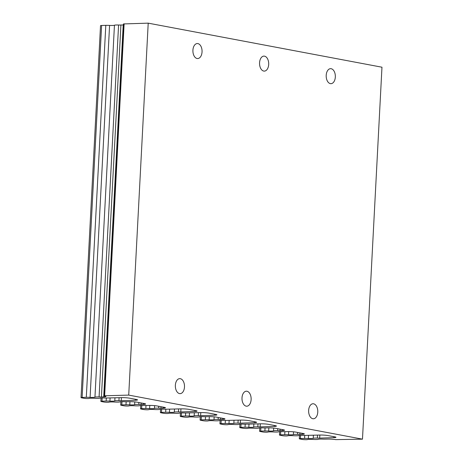 <?xml version="1.0" encoding="UTF-8"?>
<svg xmlns="http://www.w3.org/2000/svg" width="463" height="463" viewBox="0 0 463 463"><rect width="100%" height="100%" fill="white"/><g stroke="black" fill="none" stroke-linecap="round" stroke-linejoin="round"><path stroke-width="0.69" d="M282.326 430.555A5.903 0.619 -177 0 0 284.508 430.191A5.903 0.619 -177 0 0 283.292 429.751L276.156 428.402A5.903 0.619 -177 0 0 268.013 427.858L265.6 427.916A5.058 0.527 3 0 1 263.216 427.893A5.058 0.527 -177 0 0 258.869 428.084A5.058 0.527 3 0 1 253.406 428.211A5.058 0.527 -177 0 0 247.948 428.344A2.957 0.307 3 0 1 245.703 428.466A2.957 0.307 3 0 1 242.71 428.2L240.384 427.76A2.957 0.307 3 0 1 239.77 427.54A2.957 0.307 3 0 1 240.87 427.355L245.043 427.216A5.058 0.527 3 0 1 248.834 427.297A5.058 0.527 -177 0 0 253.695 427.106A5.058 0.527 3 0 1 257.833 426.88A5.058 0.527 -177 0 0 260.16 426.892L274.246 426.429A5.903 0.619 -177 0 0 276.434 426.064A5.903 0.619 -177 0 0 275.219 425.619L268.569 424.368A5.903 0.619 -177 0 0 260.42 423.819L245.755 424.177A5.058 0.527 3 0 1 243.376 424.154A5.058 0.527 -177 0 0 239.024 424.34A5.058 0.527 3 0 1 233.566 424.473A5.058 0.527 -177 0 0 228.103 424.606A2.957 0.307 3 0 1 225.863 424.727A2.957 0.307 3 0 1 222.871 424.461L220.538 424.021A2.957 0.307 3 0 1 219.931 423.795A2.957 0.307 3 0 1 221.025 423.616L225.203 423.477A5.058 0.527 3 0 1 228.988 423.558A5.058 0.527 -177 0 0 233.85 423.367A5.058 0.527 3 0 1 237.988 423.141A5.058 0.527 -177 0 0 240.314 423.153L254.407 422.69A5.903 0.619 -177 0 0 256.595 422.325A5.903 0.619 -177 0 0 255.373 421.88L248.724 420.63A5.903 0.619 -177 0 0 240.581 420.08L225.915 420.439A5.058 0.527 3 0 1 223.531 420.41A5.058 0.527 -177 0 0 219.184 420.601A5.058 0.527 3 0 1 213.721 420.734A5.058 0.527 -177 0 0 208.263 420.867A2.957 0.307 3 0 1 206.018 420.989A2.957 0.307 3 0 1 203.025 420.717L200.699 420.277A2.957 0.307 3 0 1 200.085 420.057A2.957 0.307 3 0 1 201.179 419.877L205.358 419.738A5.058 0.527 3 0 1 209.143 419.819A5.058 0.527 -177 0 0 214.01 419.623A5.058 0.527 3 0 1 218.148 419.403A5.058 0.527 -177 0 0 220.475 419.414L222.796 419.333A5.903 0.619 -177 0 0 224.983 418.974A5.903 0.619 -177 0 0 223.762 418.529L216.632 417.186A5.903 0.619 -177 0 0 208.489 416.636L206.07 416.694A5.058 0.527 3 0 1 203.691 416.671A5.058 0.527 -177 0 0 199.339 416.862A5.058 0.527 3 0 1 193.881 416.995A5.058 0.527 -177 0 0 188.418 417.128A2.957 0.307 3 0 1 186.178 417.244A2.957 0.307 3 0 1 183.18 416.978L180.854 416.538A2.957 0.307 3 0 1 180.246 416.318A2.957 0.307 3 0 1 181.34 416.133L185.518 415.994A5.058 0.527 3 0 1 189.303 416.081A5.058 0.527 -177 0 0 194.165 415.884A5.058 0.527 3 0 1 198.303 415.664A5.058 0.527 -177 0 0 200.629 415.67L214.722 415.207A5.903 0.619 -177 0 0 216.91 414.842A5.903 0.619 -177 0 0 215.689 414.402L209.039 413.146A5.903 0.619 -177 0 0 200.896 412.602L186.23 412.955A5.058 0.527 3 0 1 183.846 412.932A5.058 0.527 -177 0 0 179.499 413.118A5.058 0.527 3 0 1 174.036 413.251A5.058 0.527 -177 0 0 168.578 413.384A2.957 0.307 3 0 1 166.333 413.505A2.957 0.307 3 0 1 163.341 413.239L161.008 412.799A2.957 0.307 3 0 1 160.401 412.579A2.957 0.307 3 0 1 161.494 412.394L165.673 412.255A5.058 0.527 3 0 1 169.458 412.336A5.058 0.527 -177 0 0 174.325 412.145A5.058 0.527 3 0 1 178.463 411.92A5.058 0.527 -177 0 0 180.79 411.931L194.877 411.468A5.903 0.619 -177 0 0 197.064 411.103A5.903 0.619 -177 0 0 195.849 410.658L189.193 409.408A5.903 0.619 -177 0 0 181.05 408.858L166.385 409.217A5.058 0.527 3 0 1 164.006 409.188A5.058 0.527 -177 0 0 159.654 409.379A5.058 0.527 3 0 1 154.196 409.512A5.058 0.527 -177 0 0 148.733 409.645A2.957 0.307 3 0 1 146.493 409.767A2.957 0.307 3 0 1 143.495 409.495L141.169 409.06A2.957 0.307 3 0 1 140.561 408.835A2.957 0.307 3 0 1 141.655 408.655L145.833 408.516A5.058 0.527 3 0 1 149.618 408.597A5.058 0.527 -177 0 0 154.48 408.407A5.058 0.527 3 0 1 158.618 408.181A5.058 0.527 -177 0 0 160.945 408.192L163.265 408.117A5.903 0.619 -177 0 0 165.453 407.753A5.903 0.619 -177 0 0 164.238 407.307L157.102 405.964A5.903 0.619 -177 0 0 148.959 405.42L146.54 405.478A5.058 0.527 3 0 1 144.161 405.449A5.058 0.527 -177 0 0 139.814 405.64A5.058 0.527 3 0 1 134.351 405.773A5.058 0.527 -177 0 0 128.893 405.906A2.957 0.307 3 0 1 126.648 406.028A2.957 0.307 3 0 1 123.656 405.756L121.323 405.316A2.957 0.307 3 0 1 120.716 405.096A2.957 0.307 3 0 1 121.81 404.911L125.988 404.778A5.058 0.527 3 0 1 129.773 404.859A5.058 0.527 -177 0 0 134.64 404.662A5.058 0.527 3 0 1 138.778 404.442A5.058 0.527 -177 0 0 141.105 404.454L143.403 404.373A5.903 0.619 -177 0 0 145.59 404.014A5.903 0.619 -177 0 0 144.375 403.568L137.239 402.225A5.903 0.619 -177 0 0 129.096 401.676L126.7 401.734A5.058 0.527 3 0 1 124.321 401.71A5.058 0.527 -177 0 0 119.969 401.901A5.058 0.527 3 0 1 114.506 402.034A5.058 0.527 -177 0 0 109.048 402.162A2.957 0.307 3 0 1 106.808 402.283A2.957 0.307 3 0 1 103.81 402.017L101.484 401.577A2.957 0.307 3 0 1 100.87 401.357A2.957 0.307 3 0 1 101.97 401.172L106.149 401.033A5.058 0.527 3 0 1 109.934 401.12A5.058 0.527 -177 0 0 114.795 400.923A5.058 0.527 3 0 1 118.933 400.703A5.058 0.527 -177 0 0 121.26 400.709L135.352 400.246A5.903 0.619 -177 0 0 137.54 399.882A5.903 0.619 -177 0 0 136.319 399.442L129.669 398.186A5.903 0.619 -177 0 0 121.526 397.642L106.855 397.995A5.058 0.527 3 0 1 104.476 397.972A5.058 0.527 -177 0 0 100.124 398.157A5.058 0.527 3 0 1 94.666 398.29A5.058 0.527 -177 0 0 89.203 398.423A2.957 0.307 3 0 1 86.963 398.545A2.957 0.307 3 0 1 83.971 398.278L81.638 397.839A2.957 0.307 3 0 1 81.031 397.613A2.957 0.307 3 0 1 82.125 397.433L86.303 397.295A5.058 0.527 3 0 1 90.088 397.376A5.058 0.527 -177 0 0 94.95 397.185A5.058 0.527 3 0 1 99.088 396.959A5.058 0.527 -177 0 0 101.42 396.97L103.718 396.895A5.903 0.619 -177 0 0 105.905 396.531A5.903 0.619 -177 0 0 104.69 396.091L103.972 395.894L104.632 395.79L128.72 395.101L148.212 23.15L381.969 67.21L362.477 439.161L335.687 439.624A5.903 0.619 -177 0 0 327.544 439.08L325.124 439.138A5.058 0.527 3 0 1 322.746 439.115A5.058 0.527 -177 0 0 318.394 439.3A5.058 0.527 3 0 1 312.936 439.433A5.058 0.527 -177 0 0 307.473 439.566A2.957 0.307 3 0 1 305.233 439.688A2.957 0.307 3 0 1 302.241 439.422L299.908 438.982A2.957 0.307 3 0 1 299.301 438.756A2.957 0.307 3 0 1 300.394 438.577L304.573 438.438A5.058 0.527 3 0 1 308.358 438.519A5.058 0.527 -177 0 0 313.22 438.328A5.058 0.527 3 0 1 317.358 438.102A5.058 0.527 -177 0 0 319.684 438.114L333.777 437.651A5.903 0.619 -177 0 0 335.964 437.286A5.903 0.619 -177 0 0 334.743 436.84L328.093 435.59A5.903 0.619 -177 0 0 319.95 435.041L305.285 435.399A5.058 0.527 3 0 1 302.906 435.37A5.058 0.527 -177 0 0 298.554 435.561A5.058 0.527 3 0 1 293.091 435.695A5.058 0.527 -177 0 0 287.633 435.828A2.957 0.307 3 0 1 285.387 435.949A2.957 0.307 3 0 1 282.395 435.677L280.069 435.237A2.957 0.307 3 0 1 279.455 435.017A2.957 0.307 3 0 1 280.555 434.838L284.728 434.699A5.058 0.527 3 0 1 288.518 434.78A5.058 0.527 -177 0 0 293.38 434.589A5.058 0.527 3 0 1 297.518 434.363A5.058 0.527 -177 0 0 299.845 434.375L302.165 434.294A5.903 0.619 -177 0 0 304.353 433.935A5.903 0.619 -177 0 0 303.132 433.49L296.002 432.147A5.903 0.619 -177 0 0 287.859 431.597L285.44 431.661A5.058 0.527 3 0 1 283.061 431.632A5.058 0.527 -177 0 0 278.709 431.823A5.058 0.527 3 0 1 273.251 431.956A5.058 0.527 -177 0 0 267.788 432.089A2.957 0.307 3 0 1 265.548 432.205A2.957 0.307 3 0 1 262.556 431.938L260.223 431.499A2.957 0.307 3 0 1 259.616 431.279A2.957 0.307 3 0 1 260.71 431.094L264.888 430.96A5.058 0.527 3 0 1 268.673 431.041A5.058 0.527 -177 0 0 273.535 430.845A5.058 0.527 3 0 1 277.673 430.625A5.058 0.527 -177 0 0 279.999 430.631L282.326 430.555L282.372 429.577M268.673 431.041L268.841 427.847M288.518 434.78L288.68 431.591M308.358 438.519L308.526 435.318M330.374 83.629A7.506 4.578 88.4 0 0 330.981 83.676A7.506 4.578 88.4 0 0 335.339 76.042A7.506 4.578 88.4 0 0 330.553 68.669A7.506 4.578 88.4 0 0 326.189 75.81A7.506 4.578 88.4 0 0 330.374 83.629M263.731 71.065A7.506 4.578 88.4 0 0 264.338 71.117A7.506 4.578 88.4 0 0 268.696 63.483A7.506 4.578 88.4 0 0 263.91 56.11A7.506 4.578 88.4 0 0 259.546 63.246A7.506 4.578 88.4 0 0 263.731 71.065M246.171 406.155A7.506 4.578 88.4 0 0 246.779 406.207A7.506 4.578 88.4 0 0 251.137 398.574A7.506 4.578 88.4 0 0 246.351 391.2A7.506 4.578 88.4 0 0 241.987 398.336A7.506 4.578 88.4 0 0 246.171 406.155M179.528 393.596A7.506 4.578 88.4 0 0 180.136 393.643A7.506 4.578 88.4 0 0 184.494 386.009A7.506 4.578 88.4 0 0 179.708 378.636A7.506 4.578 88.4 0 0 175.344 385.772A7.506 4.578 88.4 0 0 179.528 393.596M197.093 58.506A7.506 4.578 88.4 0 0 197.695 58.552A7.506 4.578 88.4 0 0 202.059 50.918A7.506 4.578 88.4 0 0 197.267 43.545A7.506 4.578 88.4 0 0 192.903 50.687A7.506 4.578 88.4 0 0 197.093 58.506M312.814 418.72A7.506 4.578 88.4 0 0 313.416 418.766A7.506 4.578 88.4 0 0 317.78 411.132A7.506 4.578 88.4 0 0 312.988 403.759A7.506 4.578 88.4 0 0 308.624 410.895A7.506 4.578 88.4 0 0 312.814 418.72M128.72 395.101L362.477 439.161M103.972 395.894L123.465 23.943L148.212 23.15M90.088 397.376L109.581 25.424A5.058 0.527 -177 0 0 114.448 25.233A5.058 0.527 3 0 1 118.586 25.008A5.058 0.527 -177 0 0 120.912 25.019L123.21 24.944A5.903 0.619 -177 0 0 123.413 24.938M81.031 397.613L100.523 25.668A2.957 0.307 3 0 1 101.617 25.482L105.796 25.343A5.058 0.527 3 0 1 109.581 25.424M109.934 401.12L110.101 397.92M129.773 404.859L129.941 401.67M149.618 408.597L149.786 405.409M169.458 412.336L169.626 409.136M189.303 416.081L189.471 412.88M209.143 419.819L209.311 416.631M228.988 423.558L229.156 420.358M248.834 427.297L249.001 424.096M279.999 430.631L280.08 429.143M277.673 430.625L277.771 428.709M273.535 430.845L273.679 428.078M264.888 430.96L265.044 427.928M260.71 431.094L260.877 427.864M302.165 434.294L302.217 433.316M299.845 434.375L299.92 432.882M297.518 434.363L297.616 432.448M293.38 434.589L293.525 431.817M284.728 434.699L284.89 431.666M280.555 434.838L280.723 431.603M333.777 437.651L333.829 436.667M319.684 438.114L319.846 435.046M317.358 438.102L317.514 435.098M313.22 438.328L313.387 435.203M304.573 438.438L304.729 435.405M300.394 438.577L300.562 435.347M104.632 395.79L124.125 23.839M103.718 396.895L123.21 24.944M101.42 396.97L120.912 25.019M99.088 396.959L118.586 25.008M94.95 397.185L114.448 25.233M86.303 397.295L105.796 25.343M82.125 397.433L101.617 25.482M135.352 400.246L135.404 399.268M121.26 400.709L121.422 397.642M118.933 400.703L119.089 397.7M114.795 400.923L114.957 397.798M106.149 401.033L106.305 398.006M101.97 401.172L102.138 397.943M143.403 404.373L143.455 403.395M141.105 404.454L141.18 402.966M138.778 404.442L138.877 402.532M134.64 404.662L134.785 401.901M125.988 404.778L126.15 401.745M121.81 404.911L121.983 401.681M163.265 408.117L163.317 407.133M160.945 408.192L161.026 406.705M158.618 408.181L158.716 406.271M154.48 408.407L154.625 405.64M145.833 408.516L145.99 405.484M141.655 408.655L141.823 405.426M194.877 411.468L194.929 410.49M180.79 411.931L180.946 408.864M178.463 411.92L178.62 408.922M174.325 412.145L174.487 409.02M165.673 412.255L165.835 409.223M161.494 412.394L161.668 409.165M214.722 415.207L214.774 414.229M200.629 415.67L200.792 412.602M198.303 415.664L198.459 412.66M194.165 415.884L194.327 412.759M185.518 415.994L185.675 412.967M181.34 416.133L181.508 412.903M222.796 419.333L222.848 418.355M220.475 419.414L220.55 417.921M218.148 419.403L218.247 417.487M214.01 419.623L214.155 416.856M205.358 419.738L205.52 416.706M201.179 419.877L201.353 416.642M254.407 422.69L254.459 421.706M240.314 423.153L240.476 420.086M237.988 423.141L238.144 420.138M233.85 423.367L234.012 420.242M225.203 423.477L225.359 420.445M221.025 423.616L221.192 420.387M274.246 426.429L274.299 425.451M260.16 426.892L260.322 423.824M257.833 426.88L257.989 423.882M253.695 427.106L253.857 423.981M245.043 427.216L245.205 424.183M240.87 427.355L241.038 424.125M259.616 431.279L259.789 427.922M279.455 435.017L279.635 431.661M299.301 438.756L299.474 435.399M100.87 401.357L101.05 397.995M120.716 405.096L120.889 401.739M140.561 408.835L140.735 405.478M160.401 412.579L160.574 409.217M180.246 416.318L180.42 412.955M200.085 420.057L200.259 416.7M219.931 423.795L220.104 420.439M239.77 427.54L239.95 424.177"/></g></svg>
